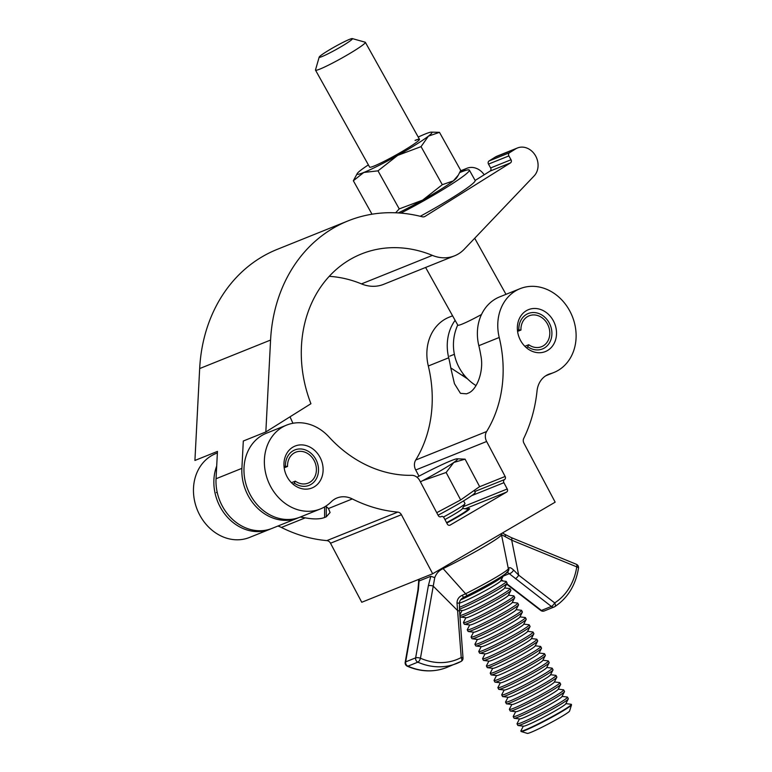 <?xml version="1.0" encoding="UTF-8"?>
<svg xmlns="http://www.w3.org/2000/svg" width="772" height="772" viewBox="0 0 772 772"><rect width="100%" height="100%" fill="white"/><g stroke="black" fill="none" stroke-linecap="round" stroke-linejoin="round"><path stroke-width="1.16" d="M467.436 509.037A30.204 2.007 152.1 0 1 469.608 508.719A30.204 2.007 152.1 0 1 457.97 516.796A30.204 2.007 152.1 0 1 446.785 523.059M553.447 320.959A22.6 19.059 -111.9 0 1 545.37 351.569A22.6 19.059 -111.9 0 1 520.434 340.249A22.6 19.059 -111.9 0 1 528.511 309.64A22.6 19.059 -111.9 0 1 553.447 320.959M569.948 311.309A45.191 38.117 -111.9 0 1 553.804 372.538A45.191 38.117 -111.9 0 1 550.426 373.677A23.787 20.062 68.1 0 0 548.651 374.285A23.787 20.062 68.1 0 0 537.032 390.97A148.195 124.987 -111.9 0 1 523.706 438.496A4.757 4.014 68.1 0 0 523.899 443.128L555.164 502.167L432.677 573.76L401.411 514.712A4.757 4.014 68.1 0 0 397.773 512.097A148.195 124.987 -111.9 0 1 352.312 498.934A23.787 20.062 68.1 0 0 336.988 497.988A23.787 20.062 68.1 0 0 331.265 501.771A45.191 38.117 -111.9 0 1 320.399 508.951A45.191 38.117 -111.9 0 1 268.173 481.236A45.191 38.117 -111.9 0 1 286.682 425.082A45.191 38.117 -111.9 0 1 328.997 436.971A121.783 102.715 68.1 0 0 411.688 475.32A9.515 8.029 -111.9 0 1 419.736 480.58L438.264 515.561A2.374 2.007 68.1 0 0 441.111 516.642A2.374 2.007 -111.9 0 1 443.958 517.722L447.287 524.014A2.374 2.007 68.1 0 0 450.134 525.095L506.606 492.092A2.374 2.007 68.1 0 0 507.233 488.985L503.894 482.693A2.374 2.007 -111.9 0 1 504.521 479.576A2.374 2.007 68.1 0 0 505.149 476.469L486.63 441.488A9.515 8.029 -111.9 0 1 486.621 431.529A121.793 102.715 68.1 0 0 499.223 337.48A45.191 38.117 -111.9 0 1 520.087 288.67A45.191 38.117 -111.9 0 1 569.948 311.309M320.042 457.371A22.6 19.059 -111.9 0 1 311.965 487.981A22.6 19.059 -111.9 0 1 287.03 476.662A22.6 19.059 -111.9 0 1 295.107 446.052A22.6 19.059 -111.9 0 1 320.042 457.371M325.774 506.181L328.467 508.526L330.078 512.521L326.276 516.806L324.616 517.481C320.09 519.247 313.635 519.373 305.249 517.858L300.25 517.047M432.677 573.76L361.759 602.266L330.503 543.227A4.757 4.014 68.1 0 0 326.855 540.612A148.195 124.987 -111.9 0 1 281.394 527.45A23.787 20.062 68.1 0 0 277.862 526.05M320.399 508.951L299.999 517.153A45.191 38.117 -111.9 0 1 247.773 489.438A45.191 38.117 -111.9 0 1 266.282 433.285L286.682 425.082M418.993 476.17L415.722 469.994A9.515 8.029 -111.9 0 1 415.712 460.035A121.793 102.715 68.1 0 0 428.315 365.996A45.191 38.117 -111.9 0 1 449.169 317.186L452.585 315.806M520.087 288.67L499.687 296.873A45.191 38.117 -111.9 0 0 478.833 345.682A121.793 102.715 68.1 0 1 480.888 355.796C484.121 371.351 476.749 390.101 468.218 393.151L466.558 393.826L460.459 393.324L454.457 383.703L450.771 367.906A121.793 102.715 68.1 0 0 448.706 357.793A45.191 38.117 -111.9 0 1 455.113 320.332M270.943 528.81A45.191 38.117 -111.9 0 1 269.882 529.264L249.491 537.457A45.191 38.117 -111.9 0 1 197.265 509.742A45.191 38.117 -111.9 0 1 215.764 453.598L217.376 452.952M269.882 529.264A45.191 38.117 -111.9 0 1 226.177 515.773A45.191 38.117 -111.9 0 1 216.7 466.018M310.933 403.717A121.793 102.715 -111.9 0 1 361.421 253.969A121.793 102.715 -111.9 0 1 432.378 255.387A38.06 32.096 68.1 0 0 454.554 255.831A38.06 32.096 68.1 0 0 464.281 249.192L534.118 175.939A16.637 14.031 68.1 0 0 535.334 155.442A16.637 14.031 68.1 0 0 517.462 147.973A16.637 14.031 68.1 0 0 515.59 148.928L509.443 152.769A2.374 2.007 68.1 0 0 508.883 155.915L511.025 159.746A2.374 2.007 -111.9 0 1 510.475 162.892L425.034 216.392A4.757 4.014 -111.9 0 1 424.494 216.671A4.757 4.014 -111.9 0 1 422.255 216.787A157.469 132.803 68.1 0 0 348.114 220.869A157.469 132.803 68.1 0 0 270.576 340.056L265.838 431.953L310.933 403.717M329.229 276.337A121.793 102.715 -111.9 0 1 361.47 283.893A38.06 32.096 68.1 0 0 383.645 284.337L454.554 255.831M292.974 423.268A121.793 102.715 -111.9 0 1 290.04 416.793M265.838 431.953L243.305 441.015L241.897 468.353A45.191 38.117 68.1 0 0 248.555 496.396A45.191 38.117 68.1 0 0 297.867 518.012A45.191 38.117 68.1 0 0 298.928 517.558M297.867 518.012L272.014 528.405A45.191 38.117 -111.9 0 1 222.703 506.789A45.191 38.117 -111.9 0 1 216.044 478.746L217.453 451.408L194.92 460.459L199.668 368.562A157.469 132.803 68.1 0 1 277.206 249.375L348.114 220.869M517.462 147.973L497.062 156.166A16.637 14.031 68.1 0 0 495.19 157.121L489.043 160.972A2.374 2.007 68.1 0 0 488.493 164.118L490.635 167.949A2.374 2.007 -111.9 0 1 490.075 171.095L475.127 180.455A57.089 4.584 150.8 0 1 453.743 196.85A57.089 4.584 150.8 0 1 420.248 216.285M400.851 213.111A57.089 4.584 150.8 0 0 447.963 186.496A57.089 4.584 150.8 0 0 469.357 170.12A57.089 4.584 150.8 0 0 459.707 172.59L465.072 169.232A16.637 14.031 -111.9 0 1 466.944 168.277A16.637 14.031 -111.9 0 1 484.189 174.781M293.254 484.362L294.354 483.118A19.088 16.096 68.1 0 0 310.884 484.478A19.088 16.096 68.1 0 0 315.912 459.504A19.088 16.096 68.1 0 0 293.051 450.819A19.088 16.096 68.1 0 0 285.437 466.288L284.028 466.423M285.437 466.288L287.551 466.462A16.646 14.041 -111.9 0 1 294.19 452.961A16.646 14.041 -111.9 0 1 295.753 452.199A16.646 14.041 -111.9 0 1 314.59 461.463A16.646 14.041 -111.9 0 1 309.746 482.336A16.646 14.041 -111.9 0 1 308.182 483.098A16.646 14.041 -111.9 0 1 295.319 481.149L291.449 482.703M217.183 492.237L216.353 492.565M287.551 466.462L284.183 467.813M295.319 481.149L294.354 483.118M526.658 347.95L527.749 346.715A19.088 16.096 68.1 0 0 544.279 348.066A19.088 16.096 68.1 0 0 549.317 323.092A19.088 16.096 68.1 0 0 526.456 314.407A19.088 16.096 68.1 0 0 518.842 329.876L517.433 330.011M518.842 329.876L520.955 330.049A16.646 14.041 -111.9 0 1 527.594 316.549A16.646 14.041 -111.9 0 1 529.158 315.787A16.646 14.041 -111.9 0 1 547.995 325.051A16.646 14.041 -111.9 0 1 543.141 345.924A16.646 14.041 -111.9 0 1 541.577 346.686A16.646 14.041 -111.9 0 1 528.723 344.737L524.844 346.29M454.37 354.3L449.758 356.153M463.847 374.729L462.206 375.385M520.955 330.049L517.587 331.4M528.723 344.737L527.749 346.715M326.324 51.763A19.03 1.525 -29.2 0 0 319.193 57.08A19.03 1.525 -29.2 0 0 327.839 53.895A19.03 1.525 -29.2 0 0 345.306 44.139A19.03 1.525 -29.2 0 0 352.322 38.6A19.03 1.525 -29.2 0 0 326.324 51.763M352.322 38.6L365.195 42.209A28.545 2.287 150.8 0 1 365.359 42.325A28.545 2.287 150.8 0 1 354.666 50.508A28.545 2.287 150.8 0 1 329.364 64.703A28.545 2.287 150.8 0 1 315.507 70.136A28.545 2.287 150.8 0 1 315.497 69.934L319.193 57.08M481.496 314.503A28.545 2.287 150.8 0 1 457.786 325.128L425.613 267.469M315.507 70.136L369.624 167.119A28.545 2.287 -29.2 0 0 374.053 166.048A28.545 2.287 -29.2 0 0 402.54 151.273A28.545 2.287 -29.2 0 0 419.476 139.307A28.545 2.287 -29.2 0 0 415.046 140.379M368.379 164.89A42.817 3.435 -29.2 0 0 360.698 170.274A42.817 3.435 -29.2 0 0 357.291 173.459L353.344 180.745L363.805 172.465L377.99 170.844L399.23 208.903L422.622 200.131L442.298 184.701L453.367 180.88L458.346 175.08L460.72 170.4L439.48 132.34L428.412 136.152L421.058 146.632L442.298 184.701M377.99 170.844L397.667 155.404L421.058 146.632M418.231 137.069A42.817 3.435 -29.2 0 1 425.295 133.961A42.817 3.435 150.8 0 1 431.345 132.137L439.48 132.34M353.344 180.745L372.007 214.211M395.64 212.792L399.23 208.903M458.346 175.08L456.763 177.695A42.817 3.435 150.8 0 1 453.367 180.88A42.817 3.435 150.8 0 1 422.622 200.131A42.817 3.435 150.8 0 1 398.265 212.927M431.345 132.137A42.817 3.435 150.8 0 1 428.412 136.152A42.817 3.435 -29.2 0 1 397.667 155.404A42.817 3.435 -29.2 0 1 363.805 172.465A42.817 3.435 -29.2 0 1 357.291 173.459M415.104 140.485A28.545 2.287 150.8 0 1 419.495 139.365M523.319 726.153L520.897 730.862A28.545 1.891 -27.9 0 0 520.868 731.084L521.052 731.431A28.545 1.891 -27.9 0 0 521.168 731.518A28.545 1.891 -27.9 0 0 525.433 730.264A28.545 1.891 -27.9 0 0 553.341 716.416A28.545 1.891 -27.9 0 0 571.512 704.865A28.545 1.891 -27.9 0 0 571.502 704.72L571.319 704.363A28.545 1.891 -27.9 0 0 571.116 704.267L565.866 703.63M520.868 731.084A28.545 1.891 -27.9 0 0 525.24 729.907A28.545 1.891 -27.9 0 0 560.318 712.006A28.545 1.891 -27.9 0 0 571.319 704.363M521.168 731.518L527.344 733.4A23.961 1.592 -27.9 0 0 530.924 732.348A23.961 1.592 -27.9 0 0 554.354 720.73A23.961 1.592 -27.9 0 0 569.601 711.031L571.512 704.865M519.498 718.925L517.066 723.634A28.545 1.891 -27.9 0 0 517.037 723.846L517.867 725.419A28.545 1.891 -27.9 0 0 518.07 725.516L523.59 726.182A23.961 1.592 -27.9 0 0 556.535 710.086A23.961 1.592 -27.9 0 0 565.741 703.861L568.288 698.921A28.545 1.891 -27.9 0 0 568.317 698.699L567.488 697.135A28.545 1.891 -27.9 0 0 567.295 697.039L562.035 696.402M518.07 725.516A28.545 1.891 -27.9 0 0 522.248 724.242A28.545 1.891 -27.9 0 0 557.326 706.341A28.545 1.891 -27.9 0 0 568.288 698.921M517.037 723.846A28.545 1.891 -27.9 0 0 521.418 722.679A28.545 1.891 -27.9 0 0 556.496 704.768A28.545 1.891 -27.9 0 0 567.488 697.135M515.667 711.697L513.245 716.406A28.545 1.891 -27.9 0 0 513.206 716.619L514.036 718.192A28.545 1.891 -27.9 0 0 514.239 718.288L519.759 718.954A23.961 1.592 -27.9 0 0 552.713 702.858A23.961 1.592 -27.9 0 0 561.91 696.633L564.467 691.693A28.545 1.891 -27.9 0 0 564.496 691.471L563.666 689.907A28.545 1.891 -27.9 0 0 563.463 689.811L558.204 689.174M514.239 718.288A28.545 1.891 -27.9 0 0 518.417 717.014A28.545 1.891 -27.9 0 0 553.495 699.114A28.545 1.891 -27.9 0 0 564.467 691.693M513.206 716.619A28.545 1.891 -27.9 0 0 517.587 715.451A28.545 1.891 -27.9 0 0 552.665 697.541A28.545 1.891 -27.9 0 0 563.666 689.907M511.836 704.469L509.414 709.169A28.545 1.891 -27.9 0 0 509.385 709.391L510.215 710.954A28.545 1.891 -27.9 0 0 510.408 711.06L515.928 711.726A23.961 1.592 -27.9 0 0 548.882 695.63A23.961 1.592 -27.9 0 0 558.088 689.406L560.636 684.465A28.545 1.891 -27.9 0 0 560.665 684.243L559.835 682.68A28.545 1.891 -27.9 0 0 559.642 682.583L554.383 681.946M510.408 711.06A28.545 1.891 -27.9 0 0 514.586 709.786A28.545 1.891 -27.9 0 0 549.664 691.876A28.545 1.891 -27.9 0 0 560.636 684.465M509.385 709.391A28.545 1.891 -27.9 0 0 513.756 708.223A28.545 1.891 -27.9 0 0 548.844 690.313A28.545 1.891 -27.9 0 0 559.835 682.68M508.015 697.241L505.583 701.941A28.545 1.891 -27.9 0 0 505.554 702.163L506.384 703.726A28.545 1.891 -27.9 0 0 506.586 703.832L512.106 704.498A23.961 1.592 -27.9 0 0 545.051 688.402A23.961 1.592 -27.9 0 0 554.257 682.178L556.805 677.237A28.545 1.891 -27.9 0 0 556.834 677.015L556.004 675.452A28.545 1.891 -27.9 0 0 555.811 675.355L550.552 674.709M506.586 703.832A28.545 1.891 -27.9 0 0 510.765 702.559A28.545 1.891 -27.9 0 0 545.843 684.648A28.545 1.891 -27.9 0 0 556.805 677.237M505.554 702.163A28.545 1.891 -27.9 0 0 509.935 700.995A28.545 1.891 -27.9 0 0 545.013 683.085A28.545 1.891 -27.9 0 0 556.004 675.452M504.184 690.004L501.761 694.713A28.545 1.891 -27.9 0 0 501.732 694.935L502.553 696.498A28.545 1.891 -27.9 0 0 502.755 696.595L508.275 697.27A23.961 1.592 -27.9 0 0 541.23 681.174A23.961 1.592 -27.9 0 0 550.426 674.95L552.984 670.009A28.545 1.891 -27.9 0 0 553.013 669.787L552.183 668.224A28.545 1.891 -27.9 0 0 551.98 668.118L546.721 667.481M502.755 696.595A28.545 1.891 -27.9 0 0 506.934 695.331A28.545 1.891 -27.9 0 0 542.012 677.42A28.545 1.891 -27.9 0 0 552.984 670.009M501.732 694.935A28.545 1.891 -27.9 0 0 506.104 693.767A28.545 1.891 -27.9 0 0 541.182 675.857A28.545 1.891 -27.9 0 0 552.183 668.224M500.362 682.776L497.93 687.485A28.545 1.891 -27.9 0 0 497.901 687.707L498.731 689.271A28.545 1.891 -27.9 0 0 498.924 689.367L504.444 690.043A23.961 1.592 -27.9 0 0 537.399 673.946A23.961 1.592 -27.9 0 0 546.605 667.722L549.153 662.781A28.545 1.891 -27.9 0 0 549.182 662.559L548.352 660.996A28.545 1.891 -27.9 0 0 548.159 660.89L542.899 660.253M498.924 689.367A28.545 1.891 -27.9 0 0 503.103 688.103A28.545 1.891 -27.9 0 0 538.181 670.192A28.545 1.891 -27.9 0 0 549.153 662.781M497.901 687.707A28.545 1.891 -27.9 0 0 502.282 686.53A28.545 1.891 -27.9 0 0 537.36 668.629A28.545 1.891 -27.9 0 0 548.352 660.996M496.531 675.548L494.099 680.257A28.545 1.891 -27.9 0 0 494.07 680.479L494.9 682.043A28.545 1.891 -27.9 0 0 495.103 682.139L500.623 682.815A23.961 1.592 -27.9 0 0 533.568 666.718A23.961 1.592 -27.9 0 0 542.774 660.494L545.322 655.544A28.545 1.891 -27.9 0 0 545.35 655.332L544.53 653.759A28.545 1.891 -27.9 0 0 544.328 653.662L539.068 653.025M495.103 682.139A28.545 1.891 -27.9 0 0 499.281 680.875A28.545 1.891 -27.9 0 0 534.359 662.965A28.545 1.891 -27.9 0 0 545.322 655.544M494.07 680.479A28.545 1.891 -27.9 0 0 498.451 679.302A28.545 1.891 -27.9 0 0 533.529 661.401A28.545 1.891 -27.9 0 0 544.53 653.759M492.7 668.32L490.278 673.03A28.545 1.891 -27.9 0 0 490.249 673.252L491.069 674.815A28.545 1.891 -27.9 0 0 491.272 674.911L496.792 675.577A23.961 1.592 -27.9 0 0 529.746 659.491A23.961 1.592 -27.9 0 0 538.952 653.257L541.5 648.316A28.545 1.891 -27.9 0 0 541.529 648.104L540.699 646.531A28.545 1.891 -27.9 0 0 540.496 646.434L535.237 645.797M491.272 674.911A28.545 1.891 -27.9 0 0 495.45 673.638A28.545 1.891 -27.9 0 0 530.528 655.737A28.545 1.891 -27.9 0 0 541.5 648.316M490.249 673.252A28.545 1.891 -27.9 0 0 494.62 672.074A28.545 1.891 -27.9 0 0 529.698 654.173A28.545 1.891 -27.9 0 0 540.699 646.531M488.879 661.093L486.447 665.802A28.545 1.891 -27.9 0 0 486.418 666.014L487.248 667.587A28.545 1.891 -27.9 0 0 487.441 667.683L492.961 668.349A23.961 1.592 -27.9 0 0 525.915 652.253A23.961 1.592 -27.9 0 0 535.121 646.029L537.669 641.088A28.545 1.891 -27.9 0 0 537.698 640.866L536.868 639.303A28.545 1.891 -27.9 0 0 536.675 639.206L531.416 638.569M487.441 667.683A28.545 1.891 -27.9 0 0 491.619 666.41A28.545 1.891 -27.9 0 0 526.707 648.509A28.545 1.891 -27.9 0 0 537.669 641.088M486.418 666.014A28.545 1.891 -27.9 0 0 490.799 664.846A28.545 1.891 -27.9 0 0 525.877 646.936A28.545 1.891 -27.9 0 0 536.868 639.303M485.048 653.865L482.616 658.574A28.545 1.891 -27.9 0 0 482.587 658.786L483.417 660.359A28.545 1.891 -27.9 0 0 483.619 660.456L489.139 661.121A23.961 1.592 -27.9 0 0 522.084 645.025A23.961 1.592 -27.9 0 0 531.29 638.801L533.838 633.86A28.545 1.891 -27.9 0 0 533.867 633.638L533.047 632.075A28.545 1.891 -27.9 0 0 532.844 631.978L527.585 631.342M483.619 660.456A28.545 1.891 -27.9 0 0 487.798 659.182A28.545 1.891 -27.9 0 0 522.876 641.281A28.545 1.891 -27.9 0 0 533.838 633.86M482.587 658.786A28.545 1.891 -27.9 0 0 486.968 657.619A28.545 1.891 -27.9 0 0 522.046 639.708A28.545 1.891 -27.9 0 0 533.047 632.075M481.217 646.637L478.794 651.336A28.545 1.891 -27.9 0 0 478.765 651.558L479.595 653.122A28.545 1.891 -27.9 0 0 479.788 653.228L485.308 653.894A23.961 1.592 -27.9 0 0 518.263 637.797A23.961 1.592 -27.9 0 0 527.469 631.573L530.017 626.632A28.545 1.891 -27.9 0 0 530.046 626.41L529.216 624.847A28.545 1.891 -27.9 0 0 529.013 624.751L523.763 624.114M479.788 653.228A28.545 1.891 -27.9 0 0 483.967 651.954A28.545 1.891 -27.9 0 0 519.045 634.044A28.545 1.891 -27.9 0 0 530.017 626.632M478.765 651.558A28.545 1.891 -27.9 0 0 483.137 650.391A28.545 1.891 -27.9 0 0 518.215 632.48A28.545 1.891 -27.9 0 0 529.216 624.847M477.395 639.399L474.963 644.109A28.545 1.891 -27.9 0 0 474.934 644.331L475.764 645.894A28.545 1.891 -27.9 0 0 475.957 646L481.487 646.666A23.961 1.592 -27.9 0 0 514.432 630.57A23.961 1.592 -27.9 0 0 523.638 624.345L526.186 619.405A28.545 1.891 -27.9 0 0 526.214 619.183L525.385 617.619A28.545 1.891 -27.9 0 0 525.192 617.523L519.932 616.876M475.957 646A28.545 1.891 -27.9 0 0 480.145 644.726A28.545 1.891 -27.9 0 0 515.223 626.816A28.545 1.891 -27.9 0 0 526.186 619.405M474.934 644.331A28.545 1.891 -27.9 0 0 479.315 643.163A28.545 1.891 -27.9 0 0 514.393 625.252A28.545 1.891 -27.9 0 0 525.385 617.619M473.564 632.172L471.132 636.881A28.545 1.891 -27.9 0 0 471.103 637.103L471.933 638.666A28.545 1.891 -27.9 0 0 472.136 638.762L477.656 639.438A23.961 1.592 -27.9 0 0 510.601 623.342A23.961 1.592 -27.9 0 0 519.807 617.117L522.354 612.177A28.545 1.891 -27.9 0 0 522.393 611.955L521.563 610.391A28.545 1.891 -27.9 0 0 521.361 610.285L516.101 609.648M472.136 638.762A28.545 1.891 -27.9 0 0 476.314 637.498A28.545 1.891 -27.9 0 0 511.392 619.588A28.545 1.891 -27.9 0 0 522.354 612.177M471.103 637.103A28.545 1.891 -27.9 0 0 475.484 635.925A28.545 1.891 -27.9 0 0 510.562 618.025A28.545 1.891 -27.9 0 0 521.563 610.391M469.733 624.944L467.311 629.653A28.545 1.891 -27.9 0 0 467.282 629.875L468.112 631.438A28.545 1.891 -27.9 0 0 468.305 631.535L473.825 632.21A23.961 1.592 -27.9 0 0 506.779 616.114A23.961 1.592 -27.9 0 0 515.986 609.89L518.533 604.949A28.545 1.891 -27.9 0 0 518.562 604.727L517.732 603.164A28.545 1.891 -27.9 0 0 517.529 603.057L512.28 602.421M468.305 631.535A28.545 1.891 -27.9 0 0 472.483 630.27A28.545 1.891 -27.9 0 0 507.561 612.36A28.545 1.891 -27.9 0 0 518.533 604.949M467.282 629.875A28.545 1.891 -27.9 0 0 471.653 628.697A28.545 1.891 -27.9 0 0 506.731 610.797A28.545 1.891 -27.9 0 0 517.732 603.164M465.912 617.716L463.48 622.425A28.545 1.891 -27.9 0 0 463.451 622.647L464.281 624.21A28.545 1.891 -27.9 0 0 464.483 624.307L470.003 624.982A23.961 1.592 -27.9 0 0 502.948 608.886A23.961 1.592 -27.9 0 0 512.154 602.662L514.702 597.711A28.545 1.891 -27.9 0 0 514.731 597.499L513.901 595.926A28.545 1.891 -27.9 0 0 513.708 595.83L508.449 595.193M464.483 624.307A28.545 1.891 -27.9 0 0 468.662 623.033A28.545 1.891 -27.9 0 0 503.74 605.132A28.545 1.891 -27.9 0 0 514.702 597.711M463.451 622.647A28.545 1.891 -27.9 0 0 467.832 621.47A28.545 1.891 -27.9 0 0 502.91 603.569A28.545 1.891 -27.9 0 0 513.901 595.926M459.9 615.94L460.45 616.982A28.545 1.891 -27.9 0 0 460.652 617.079L466.172 617.745A23.961 1.592 -27.9 0 0 499.127 601.649A23.961 1.592 -27.9 0 0 508.323 595.424L510.881 590.483A28.545 1.891 -27.9 0 0 510.91 590.271L510.08 588.698A28.545 1.891 -27.9 0 0 509.877 588.602L504.618 587.965M460.652 617.079A28.545 1.891 -27.9 0 0 464.831 615.805A28.545 1.891 -27.9 0 0 499.909 597.904A28.545 1.891 -27.9 0 0 510.881 590.483M459.871 615.516A28.545 1.891 -27.9 0 0 464.001 614.242A28.545 1.891 -27.9 0 0 499.079 596.341A28.545 1.891 -27.9 0 0 510.08 588.698M459.485 610.169L462.341 610.517A23.961 1.592 -27.9 0 0 495.296 594.421A23.961 1.592 -27.9 0 0 504.502 588.196L507.05 583.256A28.545 1.891 -27.9 0 0 507.079 583.034L506.249 581.47A28.545 1.891 -27.9 0 0 506.046 581.374L500.796 580.737M459.427 609.185A28.545 1.891 -27.9 0 0 461 608.577A28.545 1.891 -27.9 0 0 496.078 590.677A28.545 1.891 -27.9 0 0 507.05 583.256M459.369 607.332A28.545 1.891 -27.9 0 0 460.17 607.014A28.545 1.891 -27.9 0 0 495.257 589.104A28.545 1.891 -27.9 0 0 506.249 581.47M506.509 572.621A33.013 2.191 152.1 0 1 467.784 595.251L463.885 597.229A3.571 0.608 -117.2 0 1 463.847 597.248C461.067 598.705 459.581 600.674 459.388 603.154A23.961 1.592 -27.9 0 0 491.465 587.193A23.961 1.592 -27.9 0 0 500.671 580.969L503.219 576.028A28.545 1.891 -27.9 0 0 503.248 575.806L503.093 575.516M460.585 599.892A28.545 1.891 -27.9 0 0 492.256 583.449A28.545 1.891 -27.9 0 0 503.219 576.028M446.563 522.644A28.545 1.891 -27.9 0 0 456.976 516.815A28.545 1.891 -27.9 0 0 467.977 509.182A28.545 1.891 -27.9 0 0 467.774 509.086L462.515 508.449M444.923 519.546A23.961 1.592 -27.9 0 0 453.193 514.905A23.961 1.592 -27.9 0 0 462.399 508.68L464.947 503.74A28.545 1.891 -27.9 0 0 464.976 503.518L463.576 500.883M443.446 517.047A28.545 1.891 -27.9 0 0 453.975 511.151A28.545 1.891 -27.9 0 0 464.947 503.74M474.191 490.432L475.205 492.333A42.817 2.847 152.1 0 1 438.071 515.204M416.996 477.231A42.817 2.847 152.1 0 1 450.973 460.739A42.817 2.847 152.1 0 1 457.14 458.819A42.817 2.847 152.1 0 1 453.82 462.447L465.082 459.157L479.624 486.611L460.672 499.938L436.74 512.695M420.412 481.853A42.817 2.847 -27.9 0 0 422.554 480.724L446.139 472.474L453.82 462.447A42.817 2.847 152.1 0 1 422.554 480.724L420.431 481.892M465.082 459.157L457.14 458.819M460.672 499.938L446.139 472.474M504.869 551.411L501.472 534.678A46.223 3.069 152.1 0 1 501.472 534.678A46.223 3.069 152.1 0 1 444.933 567.709L443.138 568.626L465.593 593.755A36.438 2.422 -27.9 0 0 508.343 568.781L504.917 551.642M576.327 564.274A3.571 1.486 112.3 0 1 576.752 566.86A3.571 1.1 8.6 0 1 578.498 568.115A3.571 3.571 0 0 0 576.327 564.274L511.276 537.592A3.571 1.486 -67.7 0 1 511.701 540.178L518.678 575.15L554.692 602.913A60.776 51.261 68.1 0 0 576.752 566.86L511.701 540.178L501.385 534.581M457.014 603.048L459.388 603.154L459.552 611.202A3.571 0.675 175.8 0 0 457.777 610.748L433.169 586.073A3.571 1.139 -170 0 0 428.354 585.726L430.815 576.279L434.752 577.62L420.45 658.217A60.776 51.261 68.1 0 0 461.231 657.532L457.014 603.048C457.101 599.4 458.829 596.824 462.196 595.308L465.593 593.755A3.571 1.283 -116.4 0 0 467.707 595.299L463.847 597.248A3.571 0.608 -117.2 0 1 462.196 595.308M419.225 579.164L418.395 589.731A3.571 1.139 -170 0 0 417.913 590.175L418.607 582.117A3.571 2.104 178.8 0 1 419.138 580.978L430.815 576.279M501.317 579.724L503.18 581.027M506.799 583.748L541.423 610.449L551.382 606.445L507.069 571.984M507.667 571.598L508.188 570.72A3.571 3.551 -159.5 0 0 508.343 568.781L508.777 568.086C509.588 567.14 511.18 567.787 513.544 570.006L518.678 575.15A3.571 1.1 -52.4 0 1 515.368 578.682M442.655 567.922A3.571 1.679 -118.2 0 0 443.138 568.626C439.191 570.276 436.402 573.278 434.752 577.62M503.161 576.144L509.462 573.606A3.571 1.708 -46 0 0 513.544 570.006M507.831 571.454A3.571 3.426 -131.3 0 0 508.777 568.086M505.371 536.357A3.571 2.432 -57.6 0 0 504.492 534.166L502.408 532.998M467.784 595.251A3.571 1.283 -116.4 0 1 467.707 595.299C489.023 584.558 509.974 572.399 508.188 570.72M501.472 534.668A3.571 3.561 164.8 0 0 501.414 534.436L501.414 534.436A3.571 3.561 164.8 0 0 501.144 533.741L501.472 534.678M444.933 567.709A3.571 1.476 -116.2 0 1 444.431 566.889M546.952 375.076L550.426 373.677M328.467 508.526L352.312 498.934M281.394 527.45L305.249 517.858M326.855 540.612L397.773 512.097M478.833 345.682L499.223 337.48M415.712 460.035L486.621 431.529M428.315 365.996L448.706 357.793M465.149 508.767L506.606 492.092M463.48 506.577L507.233 488.985M471.711 495.634L503.894 482.693M474.78 491.532L504.521 479.576M479.248 486.881L505.149 476.469M415.722 469.994L486.63 441.488M330.503 543.227L401.411 514.712M450.771 367.906L467.571 378.898M326.276 516.806L326.267 506.461M324.607 506.895L324.616 517.481M432.378 255.387L361.47 283.893M515.59 148.928L495.19 157.121M509.443 152.769L489.043 160.972M508.883 155.915L488.493 164.118M511.025 159.746L490.635 167.949M510.475 162.892L490.075 171.095M241.897 468.353L216.044 478.746M465.072 169.232L460.401 171.114M425.034 216.392L423.915 216.845M270.576 340.056L199.668 368.562M418.395 589.731L405.667 661.874L415.635 657.869L428.354 585.726M463.007 657.985A3.571 3.571 0 0 1 461.125 661.401A3.571 1.911 -117.9 0 1 461.029 661.45A64.346 54.262 -111.9 0 1 456.657 663.476A64.346 54.262 -111.9 0 1 417.845 662.164L407.886 666.168A64.346 54.262 68.1 0 0 446.698 667.481L461.125 661.401A3.571 1.911 -117.9 0 0 461.231 657.532A3.571 0.675 175.8 0 1 463.007 657.985L459.552 611.202M578.498 568.115C575.7 585.099 567.816 597.943 554.836 606.628A3.571 1.891 57.3 0 0 554.692 602.913A3.571 1.1 127.6 0 1 551.382 606.445A3.571 3.011 -111.9 0 0 554.248 606.937A3.571 3.571 0 0 0 554.836 606.628A3.571 1.891 57.3 0 1 554.672 606.715A3.571 3.011 -111.9 0 1 554.248 606.937L544.279 610.942A3.571 3.011 -111.9 0 1 541.423 610.449A3.571 1.1 127.6 0 1 540.776 610.459L506.606 584.114M420.45 658.217A3.571 1.139 -170 0 0 415.635 657.869A3.571 3.011 -111.9 0 0 417.845 662.164A3.571 1.448 -66.2 0 0 420.45 658.217M407.886 666.168A3.571 3.011 -111.9 0 1 405.667 661.874A3.571 1.139 10 0 0 405.194 662.318A3.571 3.571 0 0 0 407.269 666.197A3.571 1.448 -66.2 0 0 407.886 666.168M545.804 375.752L553.804 372.538M440.551 516.844L441.333 516.536M466.944 168.277L460.517 170.863M457.728 325.012A48.047 48.047 0 0 0 476.006 385.595M365.359 42.325L419.476 139.307M474.703 238.268L505.988 294.344M469.357 170.12L475.137 180.474M462.081 610.488L459.822 614.869M468.45 510.08L467.977 509.182M511.276 537.592L504.492 534.166M502.369 580.93L501.144 580.062M540.776 610.459A3.571 3.571 0 0 0 544.279 610.942M446.698 667.481C433.893 672.412 420.75 671.987 407.269 666.197M418.665 579.386L418.607 582.117M405.194 662.318L417.913 590.175"/></g></svg>
